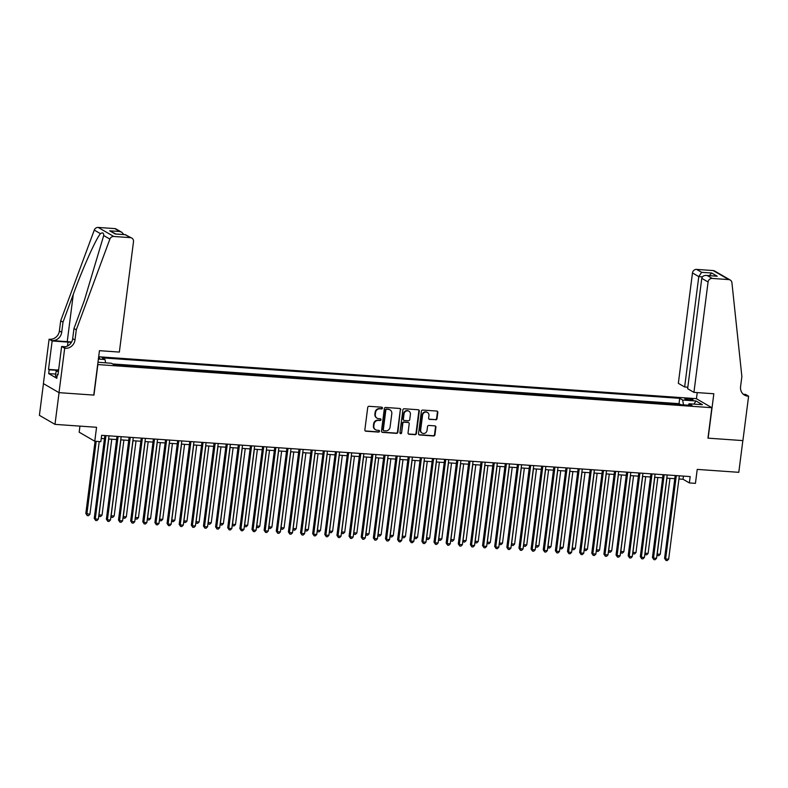 <?xml version="1.0" encoding="UTF-8"?>
<svg xmlns="http://www.w3.org/2000/svg" width="788" height="788" viewBox="0 0 788 788"><rect width="100%" height="100%" fill="white"/><g stroke="black" fill="none" stroke-linecap="round" stroke-linejoin="round"><path stroke-width="1.18" d="M382.456 408.125A0.886 0.827 120.1 0 0 381.737 407.189L369.079 406.303A1.271 1.182 120.1 0 0 367.73 407.465L364.854 429.884A1.271 1.182 120.1 0 0 365.888 431.213L378.545 432.1A0.886 0.827 120.1 0 0 379.097 430.455A0.886 0.827 120.1 0 0 378.762 430.356L377.127 430.238A4.068 3.773 120.1 0 1 373.827 425.993L374.064 424.121A4.068 3.773 120.1 0 1 378.388 420.398L380.023 420.516A0.886 0.827 120.1 0 0 380.584 418.871A0.886 0.827 120.1 0 0 380.249 418.773L378.614 418.655A4.068 3.773 120.1 0 1 375.305 414.409L375.551 412.538A4.068 3.773 120.1 0 1 379.875 408.824L381.51 408.933A0.886 0.827 120.1 0 0 382.456 408.125M376.871 418.064A4.068 3.773 120.1 0 1 374.891 414.163L375.127 412.291A4.068 3.773 120.1 0 1 379.452 408.578L381.087 408.686A0.886 0.827 120.1 0 0 381.835 407.209M365.208 430.918A1.271 1.182 120.1 0 0 365.465 430.967L378.122 431.854A0.886 0.827 120.1 0 0 378.87 430.366M375.393 429.647A4.068 3.773 120.1 0 1 373.404 425.747L373.64 423.875A4.068 3.773 120.1 0 1 377.964 420.162L379.599 420.27A0.886 0.827 120.1 0 0 380.348 418.792M687.619 398.59A4.147 0.64 7.3 0 0 684.851 398.846A4.147 0.64 7.3 0 0 690.318 400.156A4.147 0.64 7.3 0 0 693.076 399.9A4.147 0.64 7.3 0 0 687.619 398.59M435.666 419.837A1.271 1.182 120.1 0 0 437.015 418.674L437.823 412.38A1.271 1.182 120.1 0 0 436.788 411.05L422.732 410.065A1.271 1.182 120.1 0 0 421.383 411.228L418.517 433.646A1.271 1.182 120.1 0 0 419.541 434.976L433.597 435.961A1.271 1.182 120.1 0 0 434.946 434.799L435.922 427.204A1.271 1.182 120.1 0 0 434.897 425.875L428.879 425.451A1.271 1.182 120.1 0 0 427.529 426.613L427.047 430.376A3.398 3.152 120.1 0 1 422.151 433.095A3.398 3.152 120.1 0 1 420.674 429.933L422.565 415.178A3.398 3.152 120.1 0 1 427.451 412.459A3.398 3.152 120.1 0 1 428.938 415.621L428.623 418.083A1.271 1.182 120.1 0 0 429.647 419.413L435.242 419.59A1.271 1.182 120.1 0 0 436.591 418.428L437.399 412.134A1.271 1.182 120.1 0 0 437.044 411.1M97.85 364.647L93.949 395.103L59.061 392.651L54.993 424.368L96.56 427.283L94.767 441.241L100.834 441.664L101.652 435.321L690.18 476.582L689.372 482.936L695.44 483.359L697.222 469.402L738.789 472.317L742.848 440.6L707.959 438.148L711.86 407.701L97.673 364.548M400.777 409.78A1.271 1.182 120.1 0 0 399.743 408.46L385.696 407.465A1.271 1.182 120.1 0 0 384.337 408.627L381.471 431.046A1.271 1.182 120.1 0 0 382.505 432.376L396.561 433.361A1.271 1.182 120.1 0 0 397.91 432.198L400.353 409.543A1.271 1.182 120.1 0 0 399.999 408.499M404.214 408.765L418.27 409.75A1.271 1.182 120.1 0 1 419.305 411.08L416.428 433.499A1.271 1.182 120.1 0 1 415.079 434.661L409.061 434.237A1.271 1.182 120.1 0 1 408.036 432.907L409.199 423.816A1.271 1.182 120.1 0 0 408.164 422.486L404.175 422.21A1.271 1.182 120.1 0 0 402.826 423.373L401.614 432.839A0.886 0.827 120.1 0 1 400.334 433.548A0.886 0.827 120.1 0 1 399.94 432.72L402.865 409.927A1.271 1.182 120.1 0 1 404.214 408.765M54.993 424.368L39.4 415.335L43.458 383.648M680.418 404.658L673.504 404.175M668.283 403.811L661.368 403.318M656.148 402.954L649.233 402.471M644.013 402.107L637.098 401.624M631.877 401.259L624.963 400.767M619.742 400.402L612.828 399.92M607.607 399.555L600.692 399.073M595.472 398.698L588.557 398.216M583.337 397.851L576.422 397.369M571.202 397.004L564.287 396.512M559.066 396.147L552.152 395.665M546.941 395.3L540.016 394.818M534.806 394.453L527.881 393.961M522.671 393.596L515.746 393.114M510.535 392.749L503.611 392.266M498.4 391.892L491.485 391.409M486.265 391.045L479.35 390.562M474.13 390.198L467.215 389.705M461.995 389.341L455.08 388.858M449.859 388.494L442.945 388.011M437.724 387.647L430.809 387.154M425.589 386.79L418.674 386.307M413.454 385.943L406.539 385.46M401.319 385.086L394.404 384.603M389.183 384.239L382.269 383.756M377.048 383.392L370.133 382.899M364.913 382.535L357.998 382.052M352.778 381.688L345.863 381.205M340.643 380.84L333.728 380.348M328.507 379.983L321.593 379.501M316.372 379.136L309.457 378.654M304.237 378.279L297.322 377.797M292.102 377.432L285.187 376.95M279.976 376.585L273.052 376.093M267.841 375.728L260.917 375.246M255.706 374.881L248.781 374.399M243.571 374.024L236.646 373.542M231.436 373.177L224.521 372.694M219.3 372.33L212.386 371.847M207.165 371.473L200.251 370.99M195.03 370.626L188.115 370.143M182.895 369.779L175.98 369.286M170.76 368.922L163.845 368.439M158.624 368.075L151.71 367.592M146.489 367.218L139.575 366.735M134.354 366.371L127.439 365.888M122.219 365.524L115.304 365.031M98.441 358.579A4.019 0.621 7.3 0 0 99.682 358.284A4.019 0.621 7.3 0 0 98.549 357.693M98.667 356.767L696.267 398.659L711.86 407.701M680.438 404.49L679.029 403.663L679.709 398.334L102.095 357.841L105.05 359.555L105.612 362.854M679.709 398.334L682.664 400.048L696.011 400.984L702.413 404.697L689.067 403.761L692.022 405.475L114.408 364.972L111.453 363.258L97.968 362.244M98.372 359.082L105.05 359.555M679.029 403.663L112.654 363.957M79.952 426.121L79.174 432.198L94.767 441.241M678.941 478.976L683.048 479.262L689.372 482.936M101.248 438.473L104.449 438.699M108.606 438.995L116.585 439.546M120.741 439.842L128.72 440.403M132.876 440.689L140.855 441.25M145.012 441.546L152.99 442.098M157.147 442.393L165.125 442.954M169.282 443.24L177.261 443.802M181.417 444.097L189.396 444.659M193.553 444.944L201.531 445.506M205.688 445.801L213.666 446.353M217.823 446.648L225.801 447.21M229.958 447.495L237.937 448.057M242.093 448.352L250.072 448.904M254.229 449.199L262.207 449.761M266.364 450.046L274.342 450.608M278.499 450.903L286.477 451.465M290.634 451.751L298.613 452.312M302.769 452.608L310.748 453.159M314.904 453.455L322.883 454.016M327.03 454.302L335.018 454.863M339.165 455.159L347.153 455.71M351.3 456.006L359.279 456.567M363.435 456.853L371.414 457.414M375.571 457.71L383.549 458.271M387.706 458.557L395.684 459.118M399.841 459.414L407.82 459.965M411.976 460.261L419.955 460.822M424.111 461.108L432.09 461.669M436.247 461.965L444.225 462.526M448.382 462.812L456.36 463.374M460.517 463.659L468.496 464.221M472.652 464.516L480.631 465.078M484.787 465.363L492.766 465.925M496.923 466.22L504.901 466.772M509.058 467.067L517.036 467.629M521.193 467.914L529.172 468.476M533.328 468.771L541.307 469.333M545.463 469.618L553.442 470.18M557.599 470.466L565.577 471.027M569.734 471.322L577.712 471.884M581.869 472.17L589.848 472.731M593.994 473.027L601.983 473.578M606.13 473.874L614.118 474.435M618.265 474.721L626.243 475.282M630.4 475.578L638.379 476.139M642.535 476.425L650.514 476.986M654.67 477.282L662.649 477.833M666.806 478.129L674.784 478.69M683.452 476.119L683.048 479.262M689.067 403.761L688.239 405.209M683.491 404.874L682.664 400.048M696.011 400.984L693.923 404.106M381.825 432.08A1.271 1.182 120.1 0 0 382.081 432.129L396.137 433.114A1.271 1.182 120.1 0 0 397.487 431.952L400.353 409.543M386.78 409.307A0.886 0.827 120.1 0 0 385.834 410.115L383.313 429.795A0.886 0.827 120.1 0 0 384.032 430.721L385.765 430.849A4.068 3.773 120.1 0 0 390.08 427.126L391.803 413.68A4.068 3.773 120.1 0 0 388.504 409.425L386.356 409.061A0.886 0.827 120.1 0 0 385.411 409.878L385.834 410.115M383.51 430.465A0.886 0.827 120.1 0 1 382.889 429.549L385.411 409.878M389.824 409.78A4.068 3.773 120.1 0 0 388.08 409.179L388.504 409.425M386.356 409.061L388.08 409.179M408.391 433.952A1.271 1.182 120.1 0 0 408.637 433.991L414.655 434.415A1.271 1.182 120.1 0 0 416.005 433.252L418.881 410.834A1.271 1.182 120.1 0 0 418.526 409.799M408.42 422.535A1.271 1.182 120.1 0 0 407.741 422.25L403.751 421.964A1.271 1.182 120.1 0 0 402.402 423.126L401.614 432.839M400.137 433.39A0.886 0.827 120.1 0 0 401.19 432.592M410.4 414.389A3.398 3.152 120.1 0 0 408.923 411.218A3.398 3.152 120.1 0 0 404.037 413.936L403.367 419.137A1.271 1.182 120.1 0 0 404.402 420.467L408.391 420.743A1.271 1.182 120.1 0 0 409.74 419.58L410.4 414.389M408.706 411.109A3.398 3.152 120.1 0 0 403.614 413.69L404.037 413.936M403.722 420.171A1.271 1.182 120.1 0 1 402.944 418.891L403.614 413.69M428.977 419.118A1.271 1.182 120.1 0 0 429.233 419.167L435.242 419.59M427.234 412.341A3.398 3.152 120.1 0 0 422.141 414.931L422.565 415.178M421.944 432.967A3.398 3.152 120.1 0 1 420.25 429.687L422.141 414.931M418.871 434.68A1.271 1.182 120.1 0 0 419.127 434.73L433.183 435.715A1.271 1.182 120.1 0 0 434.533 434.552L435.498 426.958A1.271 1.182 120.1 0 0 435.143 425.924M95.072 441.26L85.823 513.461L89.911 514.288L99.229 441.556M96.195 441.339L86.877 514.072L87.261 515.608L85.823 513.461M89.911 514.288L88.473 515.687L87.261 515.608M104.853 435.547L94.255 518.346L95.299 518.957L105.976 435.626M98.333 519.174L96.904 520.572L95.683 520.494L95.299 518.957L98.333 519.174L109.01 435.843M95.683 520.494L94.255 518.346M57.051 376.546L55.495 376.142L56.145 371.069L58.706 369.276M58.401 371.66L56.145 371.069M76.288 329.857L73.973 328.517L84.277 300.701L103.701 235.543C103.809 232.893 102.726 232.263 100.44 233.662C95.85 239.02 83.026 267.674 73.294 294.328L63.001 322.154L61.7 332.3A9.062 8.402 -59.9 0 1 52.067 340.593L49.092 339.204L43.399 383.608L59.002 392.651L93.762 395.084L99.455 350.68L119.352 352.078L133.497 241.699A3.881 3.595 120.1 0 0 130.335 237.631L113.777 236.479A3.881 3.595 120.1 0 0 109.867 239.119L76.288 329.857L74.988 340.002A9.062 8.402 -59.9 0 1 65.355 348.286L64.685 348.247L59.002 392.651M63.001 322.154L60.686 320.815L59.386 330.97A9.062 8.402 -59.9 0 1 49.762 339.254M65.355 348.286L63.05 346.956A9.062 8.402 -59.9 0 0 72.673 338.663L73.973 328.517M130.335 237.631L125.302 234.716L115.235 234.006L109.709 230.815L119.786 231.514L114.743 228.599L98.185 227.436L113.777 236.479M100.44 233.662L94.274 230.086L60.686 320.815M64.685 348.247L61.631 346.474L57.987 374.891L57.317 374.497L58.036 374.546M55.761 374.083L48.689 373.591L56.825 378.309L57.317 374.497M48.689 373.591L49.181 369.789L48.501 369.395L52.146 340.977L49.092 339.204M71.383 342.396A14.568 2.265 7.3 0 0 67.985 342.091L52.146 340.977M61.631 346.474L65.542 346.75M71.58 342.051A16.863 2.62 7.3 0 0 67.236 341.657L52.067 340.593M94.274 230.086A3.881 3.595 -59.9 0 1 98.185 227.436M114.743 228.599A3.881 3.595 -59.9 0 1 116.21 229.042L121.766 232.263L123.923 234.568M48.501 369.395L57.623 370.035M57.169 370.35L49.181 369.789M125.302 234.716L131.803 238.084M115.235 234.006L115.984 234.066M109.709 230.815L115.915 234.006M119.786 231.514L121.766 232.263M693.933 392.365L708.077 281.986L701.773 278.331L687.629 388.711L693.933 392.365L713.83 393.754L708.146 438.167L742.907 440.6L748.6 396.197L745.546 394.424L743.35 394.266M687.825 387.204L684.644 386.977L678.34 383.323L692.475 272.944A3.881 3.595 -59.9 0 1 696.602 269.397L713.17 270.56A3.881 3.595 -59.9 0 1 714.627 271.003L730.23 280.036A3.881 3.595 120.1 0 1 731.924 282.734L741.872 376.526L740.572 386.672A9.062 8.402 120.1 0 0 744.522 395.113A9.062 8.402 120.1 0 0 747.93 396.147L748.6 396.197M696.602 269.397L701.645 272.313L711.712 273.022L717.238 276.224L707.161 275.514L712.204 278.43L728.762 279.592L713.17 270.56M696.444 398.758L697.232 392.591M684.644 386.977L698.779 276.598L692.475 272.944M730.23 280.036A3.881 3.595 120.1 0 0 728.762 279.592M712.204 278.43A3.881 3.595 120.1 0 0 708.077 281.986M743.429 394.345A9.062 8.402 120.1 0 0 745.625 394.808L747.93 396.147M701.645 272.313L698.779 276.598L702.404 276.854M711.712 273.022L709.298 275.613M717.238 276.224L715.612 276.105M701.773 278.331C702.374 276.096 704.176 275.16 707.161 275.514L716.42 276.105M108.734 438.995L99.012 514.928L102.046 515.135L111.768 439.211M98.894 514.86L99.396 516.455L98.766 515.825M102.046 515.135L100.608 516.544L99.396 516.455M120.869 439.852L111.147 515.776L114.181 515.992L123.903 440.059M111.029 515.707L111.522 517.302L110.901 516.682M114.181 515.992L112.743 517.391L111.522 517.302M133.005 440.699L123.283 516.632L126.316 516.839L136.038 440.916M123.164 516.564L123.657 518.159L123.036 517.529M126.316 516.839L124.878 518.238L123.657 518.159M145.14 441.556L135.418 517.48L138.452 517.686L148.174 441.763M135.29 517.411L135.792 519.006L135.172 518.386M138.452 517.686L137.013 519.095L135.792 519.006M116.988 436.394L106.38 519.203L107.434 519.814L118.111 436.473M110.468 520.021L109.03 521.429L107.818 521.341L107.434 519.814L110.468 520.021L121.145 436.69M107.818 521.341L106.38 519.203M129.124 437.251L118.515 520.05L119.569 520.661L130.247 437.33M122.603 520.878L121.165 522.277L119.953 522.188L119.569 520.661L122.603 520.878L133.28 437.537M119.953 522.188L118.515 520.05M141.259 438.098L130.65 520.907L131.704 521.518L142.382 438.177M134.738 521.725L133.3 523.124L132.088 523.045L131.704 521.518L134.738 521.725L145.416 438.394M132.088 523.045L130.65 520.907M153.394 438.955L142.786 521.755L143.84 522.365L154.517 439.034M146.873 522.572L145.435 523.981L144.224 523.892L143.84 522.365L146.873 522.572L157.551 439.241M144.224 523.892L142.786 521.755M157.275 442.403L147.543 518.327L150.577 518.543L160.309 442.62M147.425 518.258L147.927 519.863L147.307 519.233M150.577 518.543L149.149 519.942L147.927 519.863M165.529 439.803L154.921 522.602L155.975 523.212L166.652 439.881M159.009 523.429L157.57 524.828L156.359 524.749L155.975 523.212L159.009 523.429L169.686 440.088M156.359 524.749L154.921 522.602M169.41 443.25L159.678 519.184L162.712 519.39L172.444 443.467M159.56 519.115L160.062 520.71L159.442 520.08M162.712 519.39L161.274 520.799L160.062 520.71M177.664 440.65L167.056 523.459L168.11 524.069L178.787 440.728M171.144 524.276L169.706 525.685L168.494 525.596L168.11 524.069L171.144 524.276L181.821 440.945M168.494 525.596L167.056 523.459M181.545 444.107L171.814 520.031L174.847 520.247L184.579 444.314M171.695 519.962L172.198 521.558L171.577 520.937M174.847 520.247L173.409 521.646L172.198 521.558M189.8 441.507L179.191 524.306L180.245 524.916L190.923 441.585M183.279 525.133L181.841 526.532L180.629 526.443L180.245 524.916L183.279 525.133L193.956 441.792M180.629 526.443L179.191 524.306M193.681 444.954L183.949 520.878L186.983 521.095L196.714 445.171M183.831 520.809L184.333 522.414L183.712 521.784M186.983 521.095L185.544 522.493L184.333 522.414M201.935 442.354L191.326 525.153L192.38 525.763L203.058 442.432M195.414 525.98L193.976 527.379L192.764 527.3L192.38 525.763L195.414 525.98L206.092 442.649M192.764 527.3L191.326 525.153M205.816 445.801L196.084 521.735L199.118 521.942L208.85 446.018M195.966 521.666L196.468 523.262L195.848 522.631M199.118 521.942L197.68 523.35L196.468 523.262M214.07 443.201L203.462 526.01L204.516 526.62L215.193 443.28M207.549 526.827L206.111 528.236L204.9 528.147L204.516 526.62L207.549 526.827L218.227 443.496M204.9 528.147L203.462 526.01M217.951 446.658L208.219 522.582L211.253 522.799L220.985 446.865M208.101 522.513L208.603 524.109L207.983 523.488M211.253 522.799L209.815 524.197L208.603 524.109M226.205 444.058L215.597 526.857L216.651 527.467L227.328 444.136M219.685 527.684L218.246 529.083L217.035 528.994L216.651 527.467L219.685 527.684L230.362 444.343M217.035 528.994L215.597 526.857M230.086 447.505L220.354 523.439L223.388 523.646L233.12 447.722M220.236 523.37L220.738 524.966L220.118 524.335M223.388 523.646L221.95 525.044L220.738 524.966M238.34 444.905L227.732 527.714L228.786 528.324L239.463 444.984M231.82 528.531L230.382 529.93L229.17 529.851L228.786 528.324L231.82 528.531L242.497 445.2M229.17 529.851L227.732 527.714M242.221 448.362L232.49 524.286L235.523 524.493L245.255 448.569M232.371 524.217L232.874 525.813L232.243 525.192M235.523 524.493L234.085 525.901L232.874 525.813M250.476 445.762L239.867 528.561L240.921 529.172L251.599 445.841M243.955 529.388L242.517 530.787L241.305 530.698L240.921 529.172L243.955 529.388L254.632 446.047M241.305 530.698L239.867 528.561M254.357 449.209L244.625 525.133L247.659 525.35L257.39 449.426M244.507 525.064L245.009 526.67L244.379 526.039M247.659 525.35L246.22 526.748L245.009 526.67M262.611 446.609L252.002 529.408L253.056 530.019L263.734 446.688M256.09 530.235L254.652 531.634L253.441 531.555L253.056 530.019L256.09 530.235L266.768 446.904M253.441 531.555L252.002 529.408M266.492 450.056L256.76 525.99L259.794 526.197L269.526 450.273M256.642 525.921L257.144 527.517L256.514 526.886M259.794 526.197L258.356 527.605L257.144 527.517M274.746 447.456L264.138 530.265L265.192 530.876L275.869 447.535M268.225 531.082L266.787 532.491L265.576 532.402L265.192 530.876L268.225 531.082L278.903 447.751M265.576 532.402L264.138 530.265M278.617 450.913L268.895 526.837L271.929 527.054L281.651 451.12M268.777 526.768L269.279 528.364L268.649 527.743M271.929 527.054L270.491 528.452L269.279 528.364M286.881 448.313L276.273 531.112L277.327 531.723L288.004 448.392M280.361 531.939L278.922 533.338L277.711 533.249L277.327 531.723L280.361 531.939L291.038 448.599M277.711 533.249L276.273 531.112M290.752 451.76L281.03 527.684L284.064 527.901L293.786 451.977M280.912 527.615L281.414 529.221L280.784 528.59M284.064 527.901L282.626 529.3L281.414 529.221M299.016 449.16L288.408 531.959L289.462 532.57L300.139 449.239M292.496 532.786L291.058 534.185L289.846 534.106L289.462 532.57L292.496 532.786L303.173 449.456M289.846 534.106L288.408 531.959M302.887 452.608L293.166 528.541L296.199 528.748L305.921 452.824M293.047 528.472L293.55 530.068L292.919 529.447M296.199 528.748L294.761 530.157L293.55 530.068M311.152 450.007L300.543 532.816L301.597 533.427L312.275 450.086M304.631 533.634L303.193 535.042L301.981 534.953L301.597 533.427L304.631 533.634L315.308 450.303M301.981 534.953L300.543 532.816M315.023 453.464L305.301 529.388L308.335 529.605L318.056 453.671M305.183 529.319L305.685 530.915L305.054 530.294M308.335 529.605L306.896 531.004L305.685 530.915M323.287 450.864L312.678 533.663L313.732 534.274L324.4 450.943M316.766 534.491L315.328 535.889L314.116 535.801L313.732 534.274L316.766 534.491L327.434 451.15M314.116 535.801L312.678 533.663M327.158 454.312L317.436 530.245L320.47 530.452L330.192 454.528M317.318 530.176L317.82 531.772L317.19 531.142M320.47 530.452L319.032 531.861L317.82 531.772M335.422 451.711L324.814 534.52L325.868 535.131L336.535 451.79M328.901 535.338L327.463 536.746L326.242 536.658L325.868 535.131L328.901 535.338L339.569 452.007M326.242 536.658L324.814 534.52M339.293 455.168L329.571 531.092L332.605 531.309L342.327 455.375M329.453 531.023L329.955 532.619L329.325 531.999M332.605 531.309L331.167 532.708L329.955 532.619M347.547 452.568L336.949 535.367L338.003 535.978L348.67 452.647M341.037 536.195L339.598 537.593L338.377 537.505L338.003 535.978L341.037 536.195L351.704 452.854M338.377 537.505L336.949 535.367M351.428 456.016L341.706 531.939L344.74 532.156L354.462 456.232M341.588 531.87L342.091 533.476L341.46 532.846M344.74 532.156L343.302 533.555L342.091 533.476M359.683 453.415L349.084 536.214L350.138 536.825L360.805 453.494M353.172 537.042L351.734 538.44L350.512 538.362L350.138 536.825L353.172 537.042L363.839 453.711M350.512 538.362L349.084 536.214M363.564 456.863L353.842 532.796L356.875 533.003L366.597 457.079M353.723 532.727L354.226 534.323L353.595 533.693M356.875 533.003L355.437 534.412L354.226 534.323M371.818 454.262L361.219 537.071L362.263 537.682L372.941 454.341M365.297 537.889L363.869 539.297L362.647 539.209L362.263 537.682L365.297 537.889L375.974 454.558M362.647 539.209L361.219 537.071M375.699 457.72L365.977 533.643L369.011 533.86L378.733 457.926M365.859 533.575L366.361 535.17L365.731 534.55M369.011 533.86L367.572 535.259L366.361 535.17M383.953 455.119L373.345 537.918L374.399 538.529L385.076 455.198M377.432 538.746L375.994 540.144L374.783 540.056L374.399 538.529L377.432 538.746L388.11 455.405M374.783 540.056L373.345 537.918M387.834 458.567L378.112 534.491L381.146 534.707L390.868 458.783M377.994 534.422L378.486 536.027L377.866 535.397M381.146 534.707L379.708 536.106L378.486 536.027M396.088 455.966L385.48 538.765L386.534 539.376L397.211 456.045M389.567 539.593L388.129 540.992L386.918 540.913L386.534 539.376L389.567 539.593L400.245 456.262M386.918 540.913L385.48 538.765M399.969 459.414L390.247 535.347L393.281 535.554L403.003 459.631M390.129 535.279L390.621 536.874L390.001 536.254M393.281 535.554L391.843 536.963L390.621 536.874M408.223 456.813L397.615 539.622L398.669 540.233L409.346 456.892M401.703 540.44L400.265 541.849L399.053 541.76L398.669 540.233L401.703 540.44L412.38 457.109M399.053 541.76L397.615 539.622M412.104 460.271L402.382 536.195L405.416 536.411L415.138 460.478M402.254 536.126L402.757 537.731L402.136 537.101M405.416 536.411L403.978 537.81L402.757 537.731M420.359 457.67L409.75 540.47L410.804 541.08L421.481 457.749M413.838 541.297L412.4 542.696L411.188 542.617L410.804 541.08L413.838 541.297L424.515 457.956M411.188 542.617L409.75 540.47M424.239 461.118L414.508 537.052L417.541 537.258L427.273 461.335M414.389 536.983L414.892 538.578L414.271 537.948M417.541 537.258L416.113 538.667L414.892 538.578M432.494 458.517L421.885 541.326L422.939 541.937L433.617 458.596M425.973 542.144L424.535 543.553L423.323 543.464L422.939 541.937L425.973 542.144L436.651 458.813M423.323 543.464L421.885 541.326M436.375 461.975L426.643 537.899L429.677 538.115L439.409 462.182M426.525 537.83L427.027 539.425L426.406 538.805M429.677 538.115L428.239 539.514L427.027 539.425M444.629 459.374L434.021 542.174L435.075 542.784L445.752 459.453M438.108 543.001L436.67 544.4L435.459 544.311L435.075 542.784L438.108 543.001L448.786 459.66M435.459 544.311L434.021 542.174M448.51 462.822L438.778 538.746L441.812 538.962L451.544 463.039M438.66 538.677L439.162 540.282L438.542 539.652M441.812 538.962L440.374 540.361L439.162 540.282M456.764 460.222L446.156 543.021L447.21 543.631L457.887 460.3M450.244 543.848L448.805 545.247L447.594 545.168L447.21 543.631L450.244 543.848L460.921 460.517M447.594 545.168L446.156 543.021M460.645 463.669L450.913 539.603L453.947 539.81L463.679 463.886M450.795 539.534L451.297 541.129L450.677 540.499M453.947 539.81L452.509 541.218L451.297 541.129M468.899 461.069L458.291 543.878L459.345 544.488L470.022 461.147M462.379 544.695L460.941 546.104L459.729 546.015L459.345 544.488L462.379 544.695L473.056 461.364M459.729 546.015L458.291 543.878M472.78 464.526L463.048 540.45L466.082 540.666L475.814 464.733M462.93 540.381L463.433 541.977L462.812 541.356M466.082 540.666L464.644 542.065L463.433 541.977M481.035 461.926L470.426 544.725L471.48 545.335L482.157 462.004M474.514 545.552L473.076 546.951L471.864 546.862L471.48 545.335L474.514 545.552L485.191 462.211M471.864 546.862L470.426 544.725M484.916 465.373L475.184 541.297L478.217 541.514L487.949 465.59M475.065 541.228L475.568 542.834L474.947 542.203M478.217 541.514L476.779 542.912L475.568 542.834M493.17 462.773L482.561 545.572L483.615 546.183L494.293 462.851M486.649 546.399L485.211 547.798L483.999 547.719L483.615 546.183L486.649 546.399L497.326 463.068M483.999 547.719L482.561 545.572M497.051 466.23L487.319 542.154L490.353 542.361L500.084 466.437M487.201 542.085L487.703 543.681L487.082 543.06M490.353 542.361L488.915 543.769L487.703 543.681M505.305 463.62L494.697 546.429L495.75 547.039L506.428 463.699M498.784 547.246L497.346 548.655L496.135 548.566L495.75 547.039L498.784 547.246L509.462 463.915M496.135 548.566L494.697 546.429M509.186 467.077L499.454 543.001L502.488 543.218L512.22 467.284M499.336 542.932L499.838 544.538L499.208 543.907M502.488 543.218L501.05 544.616L499.838 544.538M517.44 464.477L506.832 547.276L507.886 547.887L518.563 464.556M510.92 548.103L509.481 549.502L508.27 549.423L507.886 547.887L510.92 548.103L521.597 464.762M508.27 549.423L506.832 547.276M521.321 467.924L511.589 543.858L514.623 544.065L524.355 468.141M511.471 543.789L511.973 545.385L511.343 544.754M514.623 544.065L513.185 545.473L511.973 545.385M529.575 465.324L518.967 548.133L520.021 548.744L530.698 465.403M523.055 548.95L521.617 550.359L520.405 550.27L520.021 548.744L523.055 548.95L533.732 465.619M520.405 550.27L518.967 548.133M533.456 468.781L523.725 544.705L526.758 544.922L536.49 468.988M523.606 544.636L524.109 546.232L523.478 545.611M526.758 544.922L525.32 546.32L524.109 546.232M541.711 466.181L531.102 548.98L532.156 549.591L542.834 466.26M535.19 549.807L533.752 551.206L532.54 551.117L532.156 549.591L535.19 549.807L545.867 466.466M532.54 551.117L531.102 548.98M545.582 469.628L535.86 545.552L538.894 545.769L548.615 469.845M535.741 545.483L536.244 547.089L535.613 546.458M538.894 545.769L537.455 547.168L536.244 547.089M553.846 467.028L543.237 549.827L544.291 550.438L554.969 467.107M547.325 550.654L545.887 552.053L544.675 551.974L544.291 550.438L547.325 550.654L558.002 467.323M544.675 551.974L543.237 549.827M557.717 470.475L547.995 546.409L551.029 546.616L560.751 470.692M547.877 546.34L548.379 547.936L547.749 547.305M551.029 546.616L549.591 548.024L548.379 547.936M565.981 467.875L555.373 550.684L556.426 551.295L567.104 467.954M559.46 551.501L558.022 552.91L556.811 552.821L556.426 551.295L559.46 551.501L570.138 468.171M556.811 552.821L555.373 550.684M569.852 471.332L560.13 547.256L563.164 547.473L572.886 471.539M560.012 547.187L560.514 548.783L559.884 548.162M563.164 547.473L561.726 548.872L560.514 548.783M578.116 468.732L567.508 551.531L568.562 552.142L579.239 468.811M571.595 552.358L570.157 553.757L568.946 553.668L568.562 552.142L571.595 552.358L582.273 469.018M568.946 553.668L567.508 551.531M581.987 472.179L572.265 548.103L575.299 548.32L585.021 472.396M572.147 548.034L572.649 549.64L572.019 549.009M575.299 548.32L573.861 549.719L572.649 549.64M590.251 469.579L579.643 552.378L580.697 552.989L591.364 469.658M583.731 553.206L582.293 554.604L581.081 554.525L580.697 552.989L583.731 553.206L594.398 469.875M581.081 554.525L579.643 552.378M594.122 473.036L584.4 548.96L587.434 549.167L597.156 473.243M584.282 548.891L584.785 550.487L584.154 549.866M587.434 549.167L585.996 550.576L584.785 550.487M602.387 470.426L591.778 553.235L592.832 553.846L603.5 470.505M595.866 554.053L594.428 555.461L593.206 555.373L592.832 553.846L595.866 554.053L606.533 470.722M593.206 555.373L591.778 553.235M606.258 473.884L596.536 549.807L599.57 550.024L609.291 474.09M596.418 549.738L596.92 551.344L596.289 550.714M599.57 550.024L598.131 551.423L596.92 551.344M614.512 471.283L603.913 554.082L604.967 554.693L615.635 471.362M608.001 554.91L606.563 556.308L605.342 556.23L604.967 554.693L608.001 554.91L618.669 471.569M605.342 556.23L603.913 554.082M618.393 474.731L608.671 550.664L611.705 550.871L621.427 474.947M608.553 550.595L609.055 552.191L608.425 551.561M611.705 550.871L610.267 552.28L609.055 552.191M626.647 472.13L616.049 554.939L617.102 555.55L627.77 472.209M620.136 555.757L618.698 557.165L617.477 557.077L617.102 555.55L620.136 555.757L630.804 472.426M617.477 557.077L616.049 554.939M630.528 475.588L620.806 551.511L623.84 551.728L633.562 475.794M620.688 551.442L621.19 553.038L620.56 552.418M623.84 551.728L622.402 553.127L621.19 553.038M638.782 472.987L628.184 555.786L629.228 556.397L639.905 473.066M632.262 556.614L630.833 558.012L629.612 557.924L629.228 556.397L632.262 556.614L642.939 473.273M629.612 557.924L628.184 555.786M642.663 476.435L632.941 552.358L635.975 552.575L645.697 476.651M632.823 552.29L633.325 553.895L632.695 553.265M635.975 552.575L634.537 553.974L633.325 553.895M650.918 473.834L640.309 556.633L641.363 557.244L652.04 473.913M644.397 557.461L642.969 558.859L641.747 558.781L641.363 557.244L644.397 557.461L655.074 474.13M641.747 558.781L640.309 556.633M654.798 477.282L645.077 553.215L648.11 553.422L657.832 477.498M644.958 553.146L645.451 554.742L644.83 554.112M648.11 553.422L646.672 554.831L645.451 554.742M663.053 474.681L652.444 557.49L653.498 558.101L664.176 474.76M656.532 558.308L655.094 559.716L653.882 559.628L653.498 558.101L656.532 558.308L667.209 474.977M653.882 559.628L652.444 557.49M666.934 478.139L657.212 554.062L660.245 554.279L669.967 478.346M657.094 553.994L657.586 555.589L656.965 554.969M660.245 554.279L658.807 555.678L657.586 555.589M675.188 475.538L664.58 558.337L665.633 558.948L676.311 475.617M668.667 559.165L667.229 560.563L666.018 560.475L665.633 558.948L668.667 559.165L679.345 475.824M666.018 560.475L664.58 558.337M61.7 332.3L59.386 330.97M72.673 338.663L74.988 340.002M109.867 239.119L103.701 235.543M73.294 294.328L67.236 341.657M67.472 346.04L67.985 342.091M115.619 233.987L125.686 234.686"/></g></svg>
